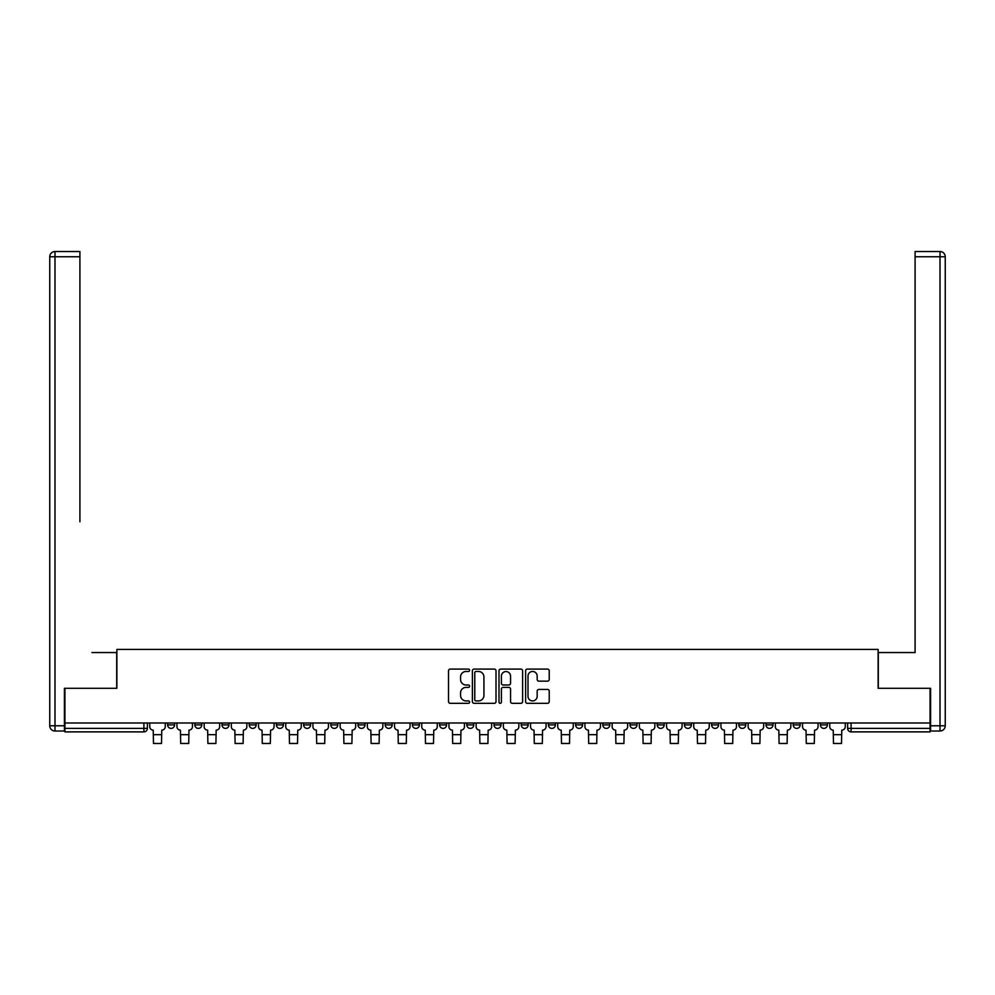 <?xml version="1.0" encoding="UTF-8"?>
<svg xmlns="http://www.w3.org/2000/svg" width="995" height="995" viewBox="0 0 995 995"><rect width="100%" height="100%" fill="white"/><g stroke="black" fill="none" stroke-linecap="round" stroke-linejoin="round"><path stroke-width="1.49" d="M469.603 670.282A1.194 1.194 0 0 0 468.409 669.088L450.225 669.088A1.716 1.716 0 0 0 448.509 670.792L448.509 701.599A1.716 1.716 0 0 0 450.225 703.316L468.409 703.316A1.194 1.194 0 0 0 469.603 702.109A1.194 1.194 0 0 0 468.409 700.915L466.058 700.915A5.473 5.473 0 0 1 460.573 695.443L460.573 692.868A5.473 5.473 0 0 1 466.058 687.396L468.409 687.396A1.194 1.194 0 0 0 469.603 686.202A1.194 1.194 0 0 0 468.409 684.995L466.058 684.995A5.473 5.473 0 0 1 460.573 679.523L460.573 676.961A5.473 5.473 0 0 1 466.058 671.476L468.409 671.476A1.194 1.194 0 0 0 469.603 670.282M820.415 722.992L820.415 724.907L827.38 724.907A3.482 3.482 0 0 1 823.897 728.39A3.482 3.482 0 0 1 820.415 724.907L820.415 722.992M738.812 724.907L738.812 722.992L738.812 724.907A3.482 3.482 0 0 0 742.295 728.39A3.482 3.482 0 0 1 738.812 724.907L745.79 724.907A3.482 3.482 0 0 1 742.295 728.39M711.612 724.907L711.612 722.992L711.612 724.907A3.482 3.482 0 0 0 715.094 728.39A3.482 3.482 0 0 1 711.612 724.907L718.589 724.907A3.482 3.482 0 0 1 715.094 728.39M630.009 722.992L630.009 724.907L636.987 724.907A3.482 3.482 0 0 1 633.504 728.39A3.482 3.482 0 0 1 630.009 724.907L630.009 722.992M602.808 722.992L602.808 724.907L609.786 724.907A3.482 3.482 0 0 1 606.303 728.39A3.482 3.482 0 0 1 602.808 724.907L602.808 722.992M466.817 722.992L466.817 724.907L473.782 724.907A3.482 3.482 0 0 1 470.299 728.39A3.482 3.482 0 0 1 466.817 724.907L466.817 722.992M412.415 722.992L412.415 724.907L419.392 724.907A3.482 3.482 0 0 1 415.898 728.39A3.482 3.482 0 0 1 412.415 724.907L412.415 722.992M385.214 722.992L385.214 724.907L392.192 724.907A3.482 3.482 0 0 1 388.697 728.39A3.482 3.482 0 0 1 385.214 724.907L385.214 722.992M358.013 722.992L358.013 724.907L364.991 724.907A3.482 3.482 0 0 1 361.496 728.39A3.482 3.482 0 0 1 358.013 724.907L358.013 722.992M330.813 722.992L330.813 724.907L337.79 724.907A3.482 3.482 0 0 1 334.308 728.39A3.482 3.482 0 0 1 330.813 724.907L330.813 722.992M303.612 722.992L303.612 724.907L310.589 724.907A3.482 3.482 0 0 1 307.107 728.39A3.482 3.482 0 0 1 303.612 724.907L303.612 722.992M276.411 724.907L276.411 722.992L276.411 724.907A3.482 3.482 0 0 0 279.906 728.39A3.482 3.482 0 0 1 276.411 724.907L283.388 724.907A3.482 3.482 0 0 1 279.906 728.39A3.482 3.482 0 0 0 283.388 724.907A3.482 3.482 0 0 1 279.906 728.39M249.21 724.907L249.21 722.992L249.21 724.907A3.482 3.482 0 0 0 252.705 728.39A3.482 3.482 0 0 1 249.21 724.907L256.188 724.907A3.482 3.482 0 0 1 252.705 728.39M222.009 724.907L222.009 722.992L222.009 724.907A3.482 3.482 0 0 0 225.504 728.39A3.482 3.482 0 0 1 222.009 724.907L228.987 724.907A3.482 3.482 0 0 1 225.504 728.39M547.511 681.152A1.716 1.716 0 0 0 549.228 679.436L549.228 670.792A1.716 1.716 0 0 0 547.511 669.088L527.325 669.088A1.716 1.716 0 0 0 525.609 670.792L525.609 701.599A1.716 1.716 0 0 0 527.325 703.316L547.511 703.316A1.716 1.716 0 0 0 549.228 701.599L549.228 691.164A1.716 1.716 0 0 0 547.511 689.448L538.88 689.448A1.716 1.716 0 0 0 537.163 691.164L537.163 696.338A4.577 4.577 0 0 1 532.586 700.915A4.577 4.577 0 0 1 528.009 696.338L528.009 676.053A4.577 4.577 0 0 1 532.586 671.476A4.577 4.577 0 0 1 537.163 676.053L537.163 679.436A1.716 1.716 0 0 0 538.88 681.152L547.511 681.152M64.924 722.992L64.924 688.291L116.875 688.291L116.875 649.412L878.125 649.412L878.125 688.291L930.076 688.291L930.076 722.992L64.924 722.992L64.924 728.39L147.384 728.39L147.384 722.992M496.007 670.792A1.716 1.716 0 0 0 494.291 669.088L474.093 669.088A1.716 1.716 0 0 0 472.389 670.792L472.389 701.599A1.716 1.716 0 0 0 474.093 703.316L494.291 703.316A1.716 1.716 0 0 0 496.007 701.599L496.007 670.792M500.709 669.088L520.907 669.088A1.716 1.716 0 0 1 522.611 670.792L522.611 701.599A1.716 1.716 0 0 1 520.907 703.316L512.263 703.316A1.716 1.716 0 0 1 510.547 701.599L510.547 689.112A1.716 1.716 0 0 0 508.843 687.396L503.109 687.396A1.716 1.716 0 0 0 501.393 689.112L501.393 702.109A1.194 1.194 0 0 1 500.199 703.316A1.194 1.194 0 0 1 498.992 702.109L498.992 670.792A1.716 1.716 0 0 1 500.709 669.088M847.616 722.992L847.616 728.39L930.076 728.39L930.076 731.885L851.098 731.885A3.482 3.482 0 0 1 847.616 728.39L847.616 722.992M930.076 722.992L930.076 728.39M143.902 722.992L143.902 731.885A3.482 3.482 0 0 0 147.384 728.39A3.482 3.482 0 0 1 143.902 731.885L64.924 731.885L64.924 728.39M827.38 722.992L827.38 724.907A3.482 3.482 0 0 1 823.897 728.39A3.482 3.482 0 0 0 827.38 724.907L827.38 722.992M800.179 722.992L800.179 724.907A3.482 3.482 0 0 1 796.696 728.39A3.482 3.482 0 0 1 793.214 724.907L800.179 724.907L800.179 722.992M793.214 722.992L793.214 724.907M772.991 722.992L772.991 724.907A3.482 3.482 0 0 1 769.496 728.39A3.482 3.482 0 0 1 766.013 724.907L772.991 724.907M766.013 722.992L766.013 724.907M745.79 722.992L745.79 724.907L745.79 722.992M718.589 722.992L718.589 724.907L718.589 722.992M691.388 722.992L691.388 724.907A3.482 3.482 0 0 1 687.893 728.39A3.482 3.482 0 0 1 684.411 724.907L691.388 724.907L691.388 722.992M684.411 722.992L684.411 724.907M664.187 722.992L664.187 724.907A3.482 3.482 0 0 1 660.692 728.39A3.482 3.482 0 0 1 657.21 724.907L664.187 724.907A3.482 3.482 0 0 1 660.692 728.39A3.482 3.482 0 0 0 664.187 724.907M657.21 722.992L657.21 724.907M636.987 722.992L636.987 724.907M609.786 722.992L609.786 724.907M582.585 722.992L582.585 724.907A3.482 3.482 0 0 1 579.102 728.39A3.482 3.482 0 0 1 575.607 724.907A3.482 3.482 0 0 0 579.102 728.39M575.607 722.992L575.607 724.907L582.585 724.907M555.384 722.992L555.384 724.907A3.482 3.482 0 0 1 551.902 728.39A3.482 3.482 0 0 1 548.407 724.907L555.384 724.907A3.482 3.482 0 0 1 551.902 728.39A3.482 3.482 0 0 0 555.384 724.907M548.407 722.992L548.407 724.907M528.183 722.992L528.183 724.907A3.482 3.482 0 0 1 524.701 728.39A3.482 3.482 0 0 1 521.218 724.907A3.482 3.482 0 0 0 524.701 728.39M521.218 722.992L521.218 724.907L528.183 724.907M500.982 722.992L500.982 724.907A3.482 3.482 0 0 1 497.5 728.39A3.482 3.482 0 0 1 494.017 724.907L500.982 724.907M494.017 722.992L494.017 724.907M473.782 722.992L473.782 724.907M446.593 722.992L446.593 724.907A3.482 3.482 0 0 1 443.098 728.39A3.482 3.482 0 0 1 439.616 724.907L446.593 724.907M439.616 722.992L439.616 724.907M419.392 722.992L419.392 724.907M392.192 722.992L392.192 724.907M364.991 722.992L364.991 724.907L364.991 722.992M337.79 722.992L337.79 724.907A3.482 3.482 0 0 1 334.308 728.39A3.482 3.482 0 0 0 337.79 724.907M310.589 722.992L310.589 724.907A3.482 3.482 0 0 1 307.107 728.39A3.482 3.482 0 0 0 310.589 724.907L310.589 722.992M283.388 722.992L283.388 724.907M256.188 722.992L256.188 724.907L256.188 722.992M228.987 722.992L228.987 724.907L228.987 722.992M194.821 722.992L194.821 724.907L201.786 724.907L201.786 722.992L201.786 724.907A3.482 3.482 0 0 1 198.303 728.39A3.482 3.482 0 0 1 194.821 724.907A3.482 3.482 0 0 0 198.303 728.39A3.482 3.482 0 0 0 201.786 724.907A3.482 3.482 0 0 1 198.303 728.39M167.62 722.992L167.62 724.907L174.585 724.907L174.585 722.992L174.585 724.907A3.482 3.482 0 0 1 171.103 728.39A3.482 3.482 0 0 1 167.62 724.907A3.482 3.482 0 0 0 171.103 728.39A3.482 3.482 0 0 0 174.585 724.907A3.482 3.482 0 0 1 171.103 728.39M475.983 671.476A1.194 1.194 0 0 0 474.777 672.682L474.777 699.721A1.194 1.194 0 0 0 475.983 700.915L478.458 700.915A5.473 5.473 0 0 0 483.931 695.443L483.931 676.961A5.473 5.473 0 0 0 478.458 671.476L475.983 671.476M510.547 676.14A4.577 4.577 0 0 0 505.97 671.563A4.577 4.577 0 0 0 501.393 676.14L501.393 683.291A1.716 1.716 0 0 0 503.109 684.995L508.843 684.995A1.716 1.716 0 0 0 510.547 683.291L510.547 676.14M149.748 722.992L149.748 726.649A3.482 3.482 139.8 0 0 153.23 730.131L153.491 743.476L161.513 743.476L161.775 730.131A3.482 3.482 139.8 0 0 165.257 726.649L165.257 722.992M176.948 722.992L176.948 726.649A3.482 3.482 139.8 0 0 180.431 730.131L180.692 743.476L188.714 743.476L188.975 730.131A3.482 3.482 139.8 0 0 192.458 726.649L192.458 722.992M204.149 722.992L204.149 726.649A3.482 3.482 139.8 0 0 207.632 730.131L207.893 743.476L215.915 743.476L216.176 730.131A3.482 3.482 139.8 0 0 219.659 726.649L219.659 722.992M64.401 725.778L64.401 731.014L54.986 731.014A5.236 5.236 0 0 1 49.75 725.778L49.75 256.76A5.236 5.236 0 0 1 54.986 251.524L79.911 251.524L79.911 256.76L54.986 256.76L54.986 725.778L64.401 725.778L64.401 688.291L116.701 688.291L116.701 652.546L91.95 652.546M79.911 256.76L79.911 521.778M54.986 251.524A5.236 5.236 0 0 0 49.75 256.76A5.236 5.236 0 0 1 54.986 251.524A5.236 5.236 0 0 0 49.75 256.76L54.986 256.76L54.986 251.524M903.05 652.546L915.089 652.546L915.089 251.524L940.014 251.524L915.089 251.524M930.599 725.778L940.014 725.778L940.014 731.014A5.236 5.236 0 0 0 945.25 725.778L945.25 256.76L945.25 725.778A5.236 5.236 0 0 1 940.014 731.014L930.599 731.014L930.599 688.291L878.299 688.291L878.299 652.546L915.089 652.546L915.089 521.778M940.014 251.524A5.236 5.236 0 0 1 945.25 256.76A5.236 5.236 0 0 0 940.014 251.524A5.236 5.236 0 0 1 945.25 256.76A5.236 5.236 0 0 0 940.014 251.524L940.014 256.76L915.089 256.76M231.337 722.992L231.337 726.649A3.482 3.482 139.8 0 0 234.832 730.131L235.094 743.476L243.116 743.476L243.377 730.131A3.482 3.482 139.8 0 0 246.859 726.649L246.859 722.992M258.538 722.992L258.538 726.649A3.482 3.482 139.8 0 0 262.033 730.131L262.294 743.476L270.317 743.476L270.578 730.131A3.482 3.482 139.8 0 0 274.06 726.649L274.06 722.992M285.739 722.992L285.739 726.649A3.482 3.482 139.8 0 0 289.234 730.131L289.495 743.476L297.517 743.476L297.779 730.131A3.482 3.482 139.8 0 0 301.261 726.649L301.261 722.992M312.94 722.992L312.94 726.649A3.482 3.482 139.8 0 0 316.435 730.131L316.696 743.476L324.706 743.476L324.979 730.131A3.482 3.482 139.8 0 0 328.462 726.649L328.462 722.992M340.141 722.992L340.141 726.649A3.482 3.482 139.8 0 0 343.636 730.131L343.897 743.476L351.907 743.476L352.168 730.131A3.482 3.482 139.8 0 0 355.663 726.649L355.663 722.992M367.342 722.992L367.342 726.649A3.482 3.482 139.8 0 0 370.824 730.131L371.085 743.476L379.107 743.476L379.369 730.131A3.482 3.482 139.8 0 0 382.864 726.649L382.864 722.992M394.542 722.992L394.542 726.649A3.482 3.482 139.8 0 0 398.025 730.131L398.286 743.476L406.308 743.476L406.569 730.131A3.482 3.482 139.8 0 0 410.064 726.649L410.064 722.992M421.743 722.992L421.743 726.649A3.482 3.482 139.8 0 0 425.226 730.131L425.487 743.476L433.509 743.476L433.77 730.131A3.482 3.482 139.8 0 0 437.265 726.649L437.265 722.992M448.944 722.992L448.944 726.649A3.482 3.482 139.8 0 0 452.426 730.131L452.688 743.476L460.71 743.476L460.971 730.131A3.482 3.482 139.8 0 0 464.454 726.649L464.454 722.992M476.145 722.992L476.145 726.649A3.482 3.482 139.8 0 0 479.627 730.131L479.888 743.476L487.911 743.476L488.172 730.131A3.482 3.482 139.8 0 0 491.654 726.649L491.654 722.992M503.346 722.992L503.346 726.649A3.482 3.482 139.8 0 0 506.828 730.131L507.089 743.476L515.111 743.476L515.373 730.131A3.482 3.482 139.8 0 0 518.855 726.649L518.855 722.992M530.546 722.992L530.546 726.649A3.482 3.482 139.8 0 0 534.029 730.131L534.29 743.476L542.312 743.476L542.573 730.131A3.482 3.482 139.8 0 0 546.056 726.649L546.056 722.992M557.735 722.992L557.735 726.649A3.482 3.482 139.8 0 0 561.23 730.131L561.491 743.476L569.513 743.476L569.774 730.131A3.482 3.482 139.8 0 0 573.257 726.649L573.257 722.992M584.936 722.992L584.936 726.649A3.482 3.482 139.8 0 0 588.431 730.131L588.692 743.476L596.714 743.476L596.975 730.131A3.482 3.482 139.8 0 0 600.458 726.649L600.458 722.992M612.136 722.992L612.136 726.649A3.482 3.482 139.8 0 0 615.631 730.131L615.893 743.476L623.915 743.476L624.176 730.131A3.482 3.482 139.8 0 0 627.658 726.649L627.658 722.992M639.337 722.992L639.337 726.649A3.482 3.482 139.8 0 0 642.832 730.131L643.093 743.476L651.103 743.476L651.364 730.131A3.482 3.482 139.8 0 0 654.859 726.649L654.859 722.992M666.538 722.992L666.538 726.649A3.482 3.482 139.8 0 0 670.021 730.131L670.294 743.476L678.304 743.476L678.565 730.131A3.482 3.482 139.8 0 0 682.06 726.649L682.06 722.992M693.739 722.992L693.739 726.649A3.482 3.482 139.8 0 0 697.221 730.131L697.483 743.476L705.505 743.476L705.766 730.131A3.482 3.482 139.8 0 0 709.261 726.649L709.261 722.992M720.94 722.992L720.94 726.649A3.482 3.482 139.8 0 0 724.422 730.131L724.683 743.476L732.706 743.476L732.967 730.131A3.482 3.482 139.8 0 0 736.462 726.649L736.462 722.992M748.14 722.992L748.14 726.649A3.482 3.482 139.8 0 0 751.623 730.131L751.884 743.476L759.906 743.476L760.168 730.131A3.482 3.482 139.8 0 0 763.662 726.649L763.662 722.992M775.341 722.992L775.341 726.649A3.482 3.482 139.8 0 0 778.824 730.131L779.085 743.476L787.107 743.476L787.368 730.131A3.482 3.482 139.8 0 0 790.851 726.649L790.851 722.992M802.542 722.992L802.542 726.649A3.482 3.482 139.8 0 0 806.025 730.131L806.286 743.476L814.308 743.476L814.569 730.131A3.482 3.482 139.8 0 0 818.052 726.649L818.052 722.992M829.743 722.992L829.743 726.649A3.482 3.482 139.8 0 0 833.225 730.131L833.487 743.476L841.509 743.476L841.77 730.131A3.482 3.482 139.8 0 0 845.252 726.649L845.252 722.992M851.098 722.992L851.098 731.885M153.491 734.671L161.513 734.671M153.491 743.476L161.513 743.476M180.692 734.671L188.714 734.671M180.692 743.476L188.714 743.476M207.893 734.671L215.915 734.671M207.893 743.476L215.915 743.476M54.986 731.014L54.986 725.778L49.75 725.778M945.25 725.778L940.014 725.778L940.014 256.76L945.25 256.76M235.094 734.671L243.116 734.671M235.094 743.476L243.116 743.476M262.294 734.671L270.317 734.671M262.294 743.476L270.317 743.476M289.495 734.671L297.517 734.671M289.495 743.476L297.517 743.476M316.696 734.671L324.706 734.671M316.696 743.476L324.706 743.476M343.897 734.671L351.907 734.671M343.897 743.476L351.907 743.476M371.085 734.671L379.107 734.671M371.085 743.476L379.107 743.476M398.286 734.671L406.308 734.671M398.286 743.476L406.308 743.476M425.487 734.671L433.509 734.671M425.487 743.476L433.509 743.476M452.688 734.671L460.71 734.671M452.688 743.476L460.71 743.476M479.888 734.671L487.911 734.671M479.888 743.476L487.911 743.476M507.089 734.671L515.111 734.671M507.089 743.476L515.111 743.476M534.29 734.671L542.312 734.671M534.29 743.476L542.312 743.476M561.491 734.671L569.513 734.671M561.491 743.476L569.513 743.476M588.692 734.671L596.714 734.671M588.692 743.476L596.714 743.476M615.893 734.671L623.915 734.671M615.893 743.476L623.915 743.476M643.093 734.671L651.103 734.671M643.093 743.476L651.103 743.476M670.294 734.671L678.304 734.671M670.294 743.476L678.304 743.476M697.483 734.671L705.505 734.671M697.483 743.476L705.505 743.476M724.683 734.671L732.706 734.671M724.683 743.476L732.706 743.476M751.884 734.671L759.906 734.671M751.884 743.476L759.906 743.476M779.085 734.671L787.107 734.671M779.085 743.476L787.107 743.476M806.286 734.671L814.308 734.671M806.286 743.476L814.308 743.476M833.487 734.671L841.509 734.671M833.487 743.476L841.509 743.476"/></g></svg>

